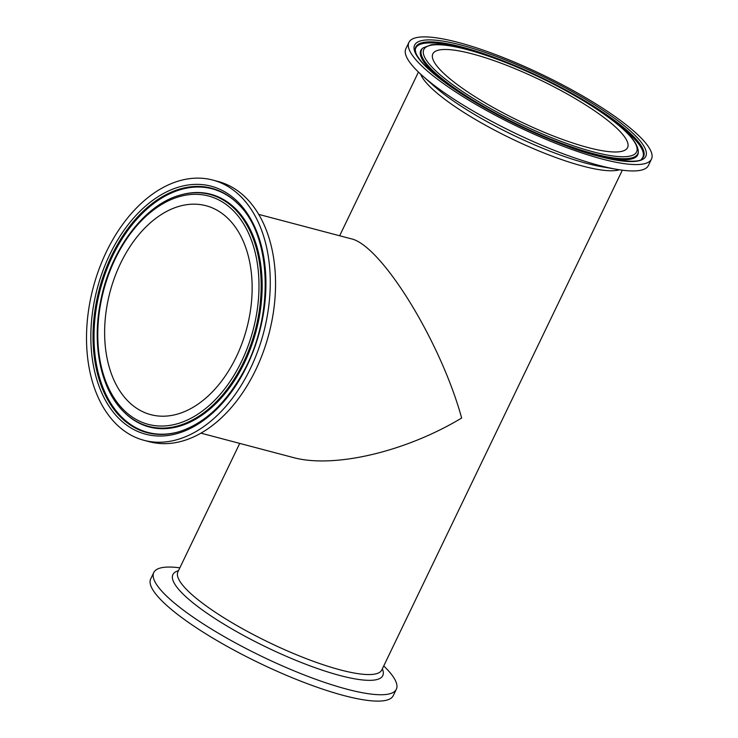 <?xml version="1.0" encoding="UTF-8"?>
<svg xmlns="http://www.w3.org/2000/svg" width="738" height="738" viewBox="0 0 738 738"><rect width="100%" height="100%" fill="white"/><g stroke="black" fill="none" stroke-linecap="round" stroke-linejoin="round"><path stroke-width="1.11" d="M144.021 440.318L149.307 441.721A134.593 88.126 -75.2 0 0 255.708 369.913A134.593 88.126 -75.2 0 0 218.042 181.456L212.756 180.054A134.593 88.126 -75.2 0 0 93.182 287.691A134.593 88.126 -75.2 0 0 144.021 440.318A134.593 88.126 -75.2 0 0 250.422 368.511A134.593 88.126 -75.2 0 0 212.756 180.054M258.715 214.389L350.661 238.669C380.688 244.269 440.512 340.956 461.647 418.031C405.476 451.914 333.391 468.741 292.894 457.44L200.948 433.16M132.609 405.31A108.052 70.747 -75.2 0 0 150.801 414.664A108.052 70.747 -75.2 0 0 246.787 328.253A108.052 70.747 -75.2 0 0 205.976 205.718A108.052 70.747 -75.2 0 0 114.621 277.405A108.052 70.747 -75.2 0 0 132.609 405.31M383.742 665.944A134.593 28.727 -154.3 0 1 396.334 689.264A134.593 28.727 -154.3 0 1 262.59 656.783A134.593 28.727 -154.3 0 1 153.772 572.531A134.593 28.727 -154.3 0 1 179.851 567.817M396.334 689.264L393.262 695.639A134.593 28.727 -154.3 0 1 259.527 663.148A134.593 28.727 -154.3 0 1 150.7 578.906L153.772 572.531M408.926 42.361L405.854 48.736A134.593 28.727 25.7 0 0 422.653 75.949A134.593 28.727 25.7 0 0 599.173 165.432A134.593 28.727 25.7 0 0 616.673 169.325A134.593 28.727 25.7 0 0 648.416 165.469L651.479 159.094A134.593 28.727 25.7 0 0 542.661 74.852A134.593 28.727 25.7 0 0 408.926 42.361A134.593 28.727 25.7 0 0 469.571 100.682A134.593 28.727 25.7 0 0 602.236 159.057A134.593 28.727 25.7 0 0 651.479 159.094M588.029 147.554A108.052 23.062 25.7 0 0 627.568 147.591A108.052 23.062 25.7 0 0 540.207 79.953A108.052 23.062 25.7 0 0 432.837 53.874A108.052 23.062 25.7 0 0 481.527 100.691A108.052 23.062 25.7 0 0 588.029 147.554M128.357 414.138A118.08 77.315 104.8 0 1 148.67 213.9A118.08 77.315 104.8 0 1 258.134 302.534A118.08 77.315 104.8 0 1 128.357 414.138M128.477 416.02A119.953 78.532 -75.2 0 0 256.529 325.227A119.953 78.532 -75.2 0 0 179.851 195.201C143.744 205.044 109.833 251.031 100.451 302.146C91.872 344.978 100.719 388.548 122.886 410.909A119.953 78.532 -75.2 0 0 128.477 416.02M179.851 195.201L180.561 194.998A120.359 78.809 104.8 0 1 230.994 204.657A120.359 78.809 104.8 0 1 244.416 362.773A120.359 78.809 104.8 0 1 129.002 416.573A120.359 78.809 104.8 0 1 123.403 411.435L122.886 410.909M232.719 197.286A128.255 83.975 -75.2 0 0 91.77 318.512A128.255 83.975 -75.2 0 0 210.662 414.774A128.255 83.975 -75.2 0 0 232.719 197.286M232.839 199.168A126.382 82.748 104.8 0 1 238.715 204.564C272.848 237.313 274.305 320.108 241.105 375.919C223.752 405.577 202.95 424.212 178.697 431.831A126.382 82.748 104.8 0 1 125.746 421.684A126.382 82.748 104.8 0 1 111.65 255.662A126.382 82.748 104.8 0 1 232.839 199.168M179.057 431.721A125.967 82.481 104.8 0 1 126.632 421.509A125.967 82.481 104.8 0 1 112.582 256.021A125.967 82.481 104.8 0 1 233.374 199.721A125.967 82.481 104.8 0 1 238.974 204.832M622.328 170.183L381.804 669.956A113.135 24.142 -154.3 0 1 340.412 669.92A113.135 24.142 -154.3 0 1 228.9 620.852A113.135 24.142 -154.3 0 1 177.923 571.83L239.73 443.4M178.467 570.705A116.475 24.861 25.7 0 0 267.064 647.494A116.475 24.861 25.7 0 0 382.349 668.831M420.586 74.086A113.135 24.142 25.7 0 0 439.645 95.276A113.135 24.142 25.7 0 0 582.872 166.133A113.135 24.142 25.7 0 0 619.413 169.768M616.673 169.325L601.821 166.751A116.475 24.861 -154.3 0 1 586.682 163.384A116.475 24.861 -154.3 0 1 439.221 90.423A116.475 24.861 -154.3 0 1 433.926 85.949L422.653 75.949M443.907 77.942A118.08 25.203 -154.3 0 1 518.62 67.813A118.08 25.203 -154.3 0 1 628.075 156.438A118.08 25.203 -154.3 0 1 443.907 77.942M442.016 78.671A119.953 25.599 25.7 0 0 562.956 143.845A119.953 25.599 25.7 0 0 638.324 151.474C637.595 140.903 623.481 126.622 595.981 108.615C570.354 91.992 541.793 77.222 510.299 64.298C489.488 55.885 471.324 50.055 455.826 46.817C445.438 44.677 437.2 44.003 431.112 44.806L423.086 47.887A119.953 25.599 25.7 0 0 442.016 78.671M638.324 151.474L638.287 152.498A120.359 25.682 -154.3 0 1 594.597 155.072M447.56 84.307A120.359 25.682 -154.3 0 1 441.306 79.446A120.359 25.682 -154.3 0 1 422.311 48.551L423.086 47.887M623.933 125.478A128.255 27.371 25.7 0 0 423.898 40.221A128.255 27.371 25.7 0 0 542.781 136.484A128.255 27.371 25.7 0 0 623.933 125.478M622.042 126.207A126.382 26.974 -154.3 0 1 641.986 158.642C641.359 163.744 606.433 162.139 564.109 144.98C532.366 132.941 502.006 118.274 473.021 100.977C452.883 88.8 437.569 77.656 427.062 67.555C420.946 61.558 417.201 56.632 415.817 52.767L415.199 49.501A126.382 26.974 -154.3 0 1 494.617 57.536A126.382 26.974 -154.3 0 1 622.042 126.207M610.75 118.929A125.967 26.882 -154.3 0 1 621.331 126.982A125.967 26.882 -154.3 0 1 641.608 158.947M415.208 49.99A125.967 26.882 -154.3 0 1 465.733 49.142M339.655 235.763L418.446 72.056"/></g></svg>
